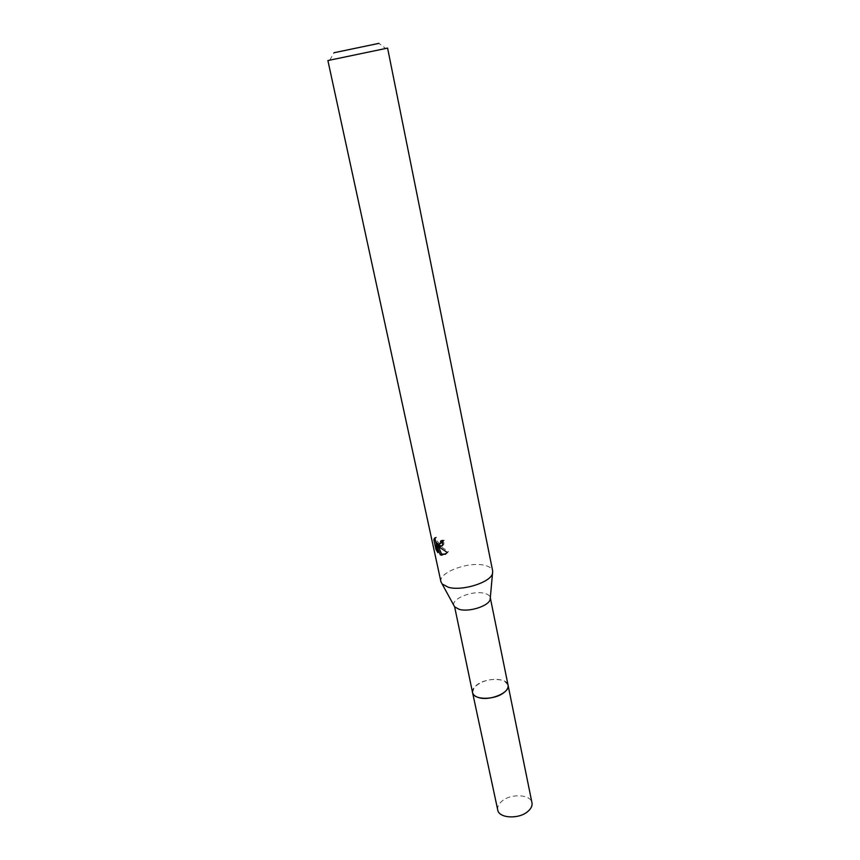<?xml version="1.0" encoding="UTF-8"?>
<svg xmlns="http://www.w3.org/2000/svg" width="860" height="860" viewBox="0 0 860 860"><rect width="100%" height="100%" fill="white"/><g stroke="black" fill="none" stroke-linecap="round" stroke-linejoin="round"><path stroke-width="0.64" stroke-dasharray="4.3 3.22" d="M472.548 692.547L474.172 687.419C481.772 680.496 491.178 678.099 502.401 680.217L504.519 681.077L508.056 685.13M472.495 692.3L474.161 687.43C481.772 680.507 491.178 678.099 502.412 680.228L504.53 681.088L508.002 684.872M453.811 605.225L453.811 605.225C451.661 598.409 473.419 590.143 484.631 593.389C487.921 594.249 489.802 595.647 490.264 597.603L490.308 597.84M440.954 581.822C438.03 572.588 468.818 561.139 484.664 565.342C489.362 566.45 492.038 568.342 492.683 571.008M327.896 60.555L387.591 48.096M329.756 60.2L333.97 52.75L378.905 43.366L385.742 48.493M441.922 546.046L443.663 544.799L444.416 540.306L442.062 540.101L442.169 540.972M442.062 540.101L440.782 540.832M436.45 544.778L437.084 548.82M440.385 543.552C437.783 542.746 436.396 540.585 436.224 537.07L435.214 539.069L435.708 541.338M436.224 537.07L434.934 537.801M444.416 540.306L443.115 541.048M445.523 554.281L448.447 551.604L438.675 545.165M437.288 548.702L439.213 551.97L437.525 544.165M438.052 545.509L438.643 546.992M439.213 551.97L437.923 552.711M448.447 551.604L447.125 552.378M497.736 809.959C497.198 806.83 498.671 803.842 502.175 800.982C511.259 793.264 530.835 794.361 531.975 802.81M472.473 692.182C472.248 689.559 473.892 687 477.408 684.506C486.814 677.583 506.454 677.659 507.981 684.764M434.913 538.285L435.525 537.941M442.373 545.53L443.663 544.799M446.523 553.292L447.834 552.529"/><path stroke-width="1.29" d="M490.308 597.808L508.056 685.13C510.485 692.773 488.931 701.588 477.923 697.331C474.838 696.256 473.043 694.665 472.548 692.547L454.65 606.87L440.954 581.822L327.896 60.555L387.591 48.096L492.683 571.008L492.522 573.437C490.727 582.36 462.282 591.368 448.382 587.294L442.062 583.972M508.002 684.872C510.969 692.526 489.114 701.685 477.923 697.352C474.698 696.213 472.882 694.536 472.495 692.3M490.308 597.84L490.157 599.452C488.835 606.01 469.001 612.374 459.154 609.332L454.65 606.87M437.084 548.82L435.966 549.465L433.881 539.822L434.934 537.801C435.106 541.327 436.504 543.477 439.137 544.273L440.417 543.509L440.782 540.832L443.115 541.048L442.373 545.53L439.696 546.874L437.396 545.885L447.125 552.378L446.523 553.292L441.481 555.205L440.288 554.743L436.235 544.896L437.923 552.711L435.966 549.454M378.905 43.366L333.97 52.75M442.169 540.972L441.685 542.778L440.385 543.552M435.708 541.338L436.45 544.778M435.01 539.188L433.881 539.822M441.922 546.046L438.675 545.165L437.396 545.885M436.235 544.896L437.525 544.165L438.052 545.509M438.643 546.992L441.546 554.012L445.523 554.281M441.546 554.012L440.288 554.743M507.981 684.764L531.975 802.81C532.49 805.809 531.082 808.733 527.728 811.55C518.709 819.472 498.811 818.322 497.736 809.959L472.473 692.182M508.077 685.14C508.518 687.774 506.959 690.397 503.423 692.999C493.855 700.287 473.355 699.911 472.538 692.569M434.214 538.683L434.913 538.285M440.417 543.509L441.685 542.778M490.157 599.452L492.522 573.437"/></g></svg>
